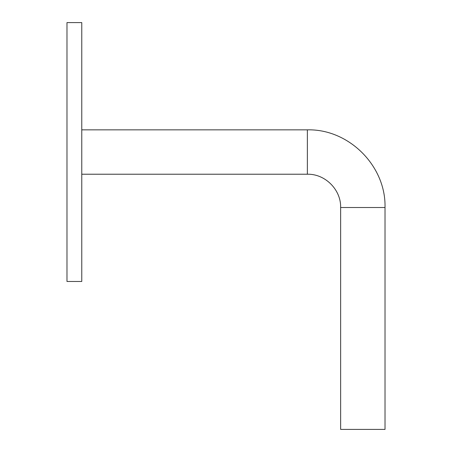 <?xml version="1.0" encoding="UTF-8"?>
<svg xmlns="http://www.w3.org/2000/svg" width="452" height="452" viewBox="0 0 452 452"><rect width="100%" height="100%" fill="white"/><g stroke="black" fill="none" stroke-linecap="round" stroke-linejoin="round"><path stroke-width="0.68" d="M66.981 152.036L66.981 281.472L81.772 281.472L81.772 22.6L66.981 22.6L66.981 152.036M385.019 207.508L385.019 429.4L340.644 429.4L340.644 207.508C341.102 189.727 325.146 173.766 307.36 174.223L307.36 129.848C348.865 128.78 386.093 166.014 385.019 207.508L340.644 207.508M81.772 174.223L307.36 174.223M81.772 129.848L307.36 129.848"/></g></svg>
